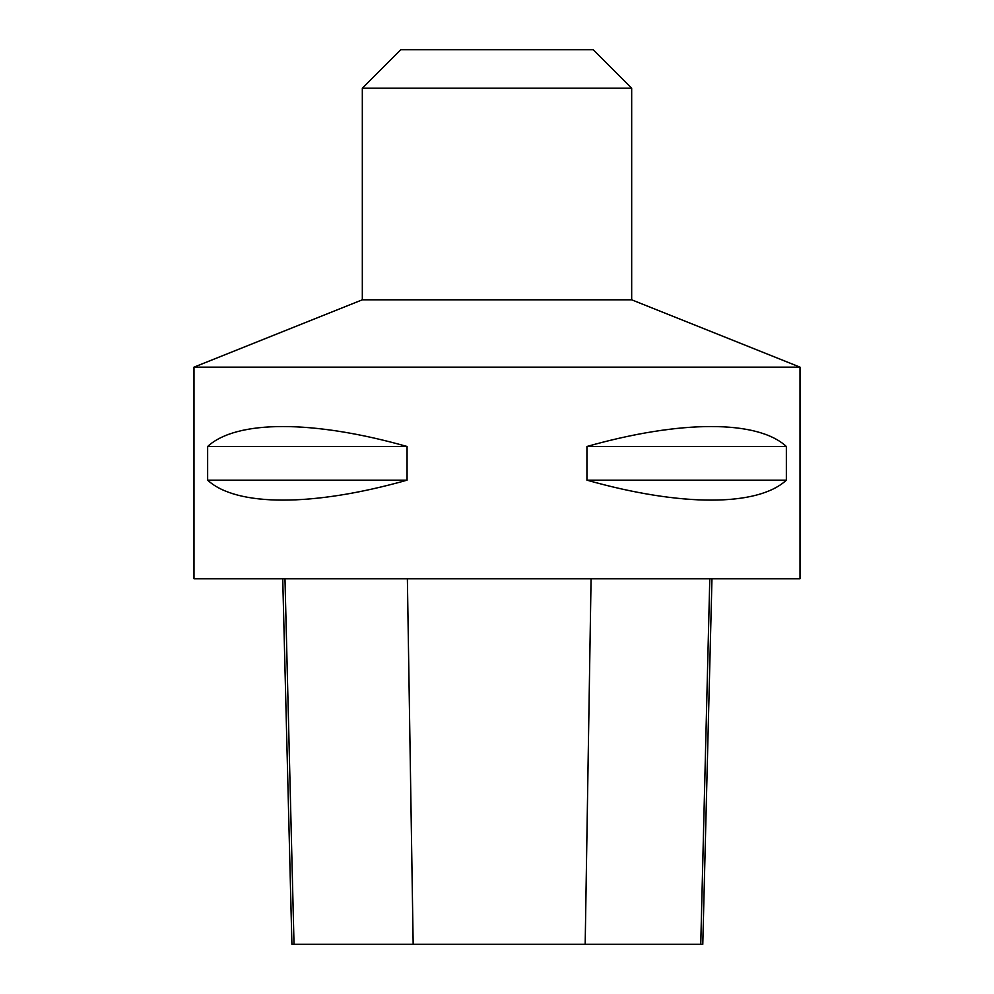 <?xml version="1.0" encoding="UTF-8"?>
<svg xmlns="http://www.w3.org/2000/svg" width="994" height="994" viewBox="0 0 994 994"><rect width="100%" height="100%" fill="white"/><g stroke="black" fill="none" stroke-linecap="round" stroke-linejoin="round"><path stroke-width="1.49" d="M193.992 367.134L800.008 367.134L631.675 299.803L362.325 299.803L193.992 367.134L193.992 578.769L800.008 578.769L800.008 367.134M786.353 446.492L786.353 480.164C757.676 506.766 680.778 506.766 586.932 480.164L586.932 446.492C680.778 419.89 757.676 419.89 786.353 446.492L586.932 446.492M407.068 446.492L407.068 480.164C313.222 506.766 236.323 506.766 207.647 480.164L207.647 446.492C236.323 419.89 313.222 419.89 407.068 446.492L207.647 446.492M282.731 578.769L291.913 944.3L702.783 944.3L711.965 578.769M207.647 480.164L407.068 480.164M586.932 480.164L786.353 480.164M362.325 88.18L631.675 88.18L593.194 49.7L400.806 49.7L362.325 88.18L362.325 299.803M631.675 88.18L631.675 299.803M294.025 944.3L284.98 578.769M413.169 944.3L407.378 578.769M585.18 944.3L591.07 578.769M700.745 944.3L709.791 578.769"/></g></svg>
